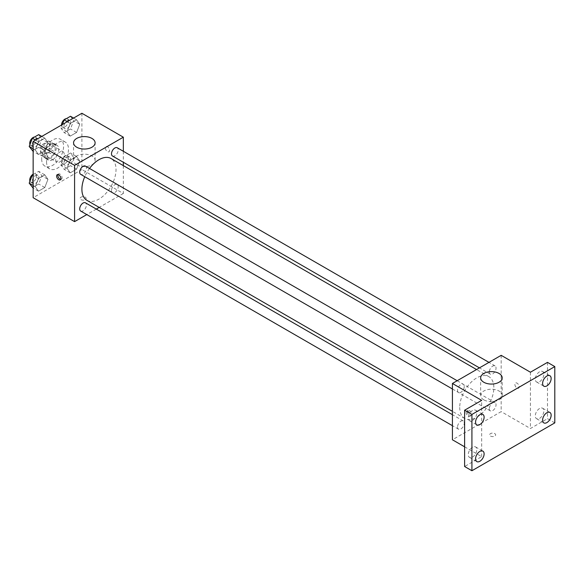 <?xml version="1.0" encoding="UTF-8"?>
<svg xmlns="http://www.w3.org/2000/svg" width="584" height="584" viewBox="0 0 584 584"><rect width="100%" height="100%" fill="white"/><g stroke="black" fill="none" stroke-linecap="round" stroke-linejoin="round"><path stroke-width="0.44" stroke-dasharray="2.92 2.19" d="M55.692 159.359A6.03 3.482 120 0 0 56.94 162.118A6.03 3.482 120 0 0 62.977 158.636A6.03 3.482 120 0 0 62.977 151.672A6.03 3.482 120 0 0 58.327 153.285A6.03 3.482 120 0 0 55.692 159.359M41.07 150.913A6.03 3.482 120 0 0 42.318 153.672A6.03 3.482 120 0 0 48.348 150.19A6.03 3.482 120 0 0 48.348 143.226A6.03 3.482 120 0 0 43.698 144.839A6.03 3.482 120 0 0 41.07 150.913M42.209 144.628L48.457 141.014A8.191 4.73 120 0 1 49.428 141.357A8.191 4.73 120 0 1 50.209 142.022L50.209 149.248A8.191 4.73 120 0 1 48.457 152.271L42.209 155.884A8.191 4.73 120 0 1 41.238 155.541A8.191 4.73 120 0 1 40.457 154.877L40.457 147.65A8.191 4.73 120 0 1 42.209 144.628L47.078 147.438L53.334 143.832L48.457 141.014M48.457 152.271L53.334 155.088L47.078 158.702L42.209 155.884M40.457 154.877L45.333 157.687L45.333 150.468L40.457 147.65M45.333 157.687A8.191 4.73 120 0 0 46.114 158.359A8.191 4.73 120 0 0 47.078 158.702M53.334 155.088A8.191 4.73 120 0 0 55.086 152.059L50.209 149.248M53.334 143.832A8.191 4.73 120 0 1 54.305 144.168A8.191 4.73 120 0 1 55.086 144.839L55.086 152.059M47.078 147.438A8.191 4.73 120 0 0 45.333 150.468M50.209 158.3A8.621 4.979 -60 0 1 45.895 158.731A8.621 4.979 -60 0 1 45.895 148.774A8.621 4.979 -60 0 1 54.516 143.803A8.621 4.979 -60 0 1 55.838 150.708A8.621 4.979 -60 0 1 50.209 158.3M52.648 159.709A8.621 4.979 120 0 0 58.276 152.11A8.621 4.979 120 0 0 56.955 145.204A8.621 4.979 120 0 0 50.312 147.518A8.621 4.979 120 0 0 46.552 156.191A8.621 4.979 120 0 0 48.333 160.133A8.621 4.979 120 0 0 52.648 159.709M55.086 144.839L50.209 142.022M41.676 159.001A15.512 8.957 120 0 0 44.888 166.104A15.512 8.957 120 0 0 60.4 157.147A15.512 8.957 120 0 0 60.4 139.24A15.512 8.957 120 0 0 48.45 143.394A15.512 8.957 120 0 0 41.676 159.001M46.552 161.819A15.512 8.957 120 0 0 49.764 168.922A15.512 8.957 120 0 0 65.277 159.965A15.512 8.957 120 0 0 65.277 142.051A15.512 8.957 120 0 0 53.326 146.204A15.512 8.957 120 0 0 46.552 161.819M79.745 161.009L76.584 169.17L70.248 172.82L67.08 168.316L70.248 160.155L76.584 156.497L79.745 161.009L76.584 169.17L70.248 172.82L67.08 168.316L70.248 160.155L76.584 156.497L79.745 161.009L73.65 157.49L70.489 165.652L64.152 169.309L60.984 164.797L64.152 156.636L70.489 152.986L73.65 157.49M79.745 124.304L76.584 132.466L70.248 136.116L67.08 131.612L70.248 123.45L76.584 119.793L79.745 124.304L76.584 132.466L70.248 136.116L67.08 131.612L70.248 123.45L76.584 119.793L79.745 124.304L73.65 120.786L70.489 128.947L64.152 132.597L60.984 128.093L62.364 124.538M81.899 113.267L81.899 169.557L33.142 197.706M47.961 179.361L44.793 187.522L38.464 191.172L35.295 186.668L38.464 178.507L44.793 174.85L47.961 179.361L44.793 187.522L38.464 191.172L35.295 186.668L38.464 178.507L44.793 174.85L47.961 179.361L41.865 175.842L38.697 184.004L32.368 187.654M47.961 142.657L44.793 150.818L38.464 154.468L35.295 149.964L38.464 141.803L44.793 138.145L47.961 142.657L44.793 150.818L38.464 154.468L35.295 149.964L38.464 141.803L44.793 138.145L47.961 142.657L41.865 139.138L38.697 147.299L32.368 150.949M123.333 165.622L123.333 193.487L81.899 169.557M123.333 193.487L99.207 207.415M96.309 209.094L86.79 214.583M80.986 199.64A3.015 1.745 0 0 0 84.271 200.02A3.015 1.745 0 0 0 86.133 198.414A3.015 1.745 0 0 0 83.118 196.669A3.015 1.745 0 0 0 80.103 198.414A3.015 1.745 0 0 0 80.986 199.64A3.015 1.745 0 0 0 84.271 200.02A3.015 1.745 0 0 0 86.133 198.407A3.015 1.745 0 0 0 83.118 196.669A3.015 1.745 0 0 0 80.103 198.407A3.015 1.745 0 0 0 80.986 199.64M86.892 200.312A24.134 13.936 120 0 0 111.026 186.376A24.134 13.936 120 0 0 111.026 158.512M89.513 168.462A24.134 13.936 120 0 0 84.753 176.704M123.333 151.285L123.333 162.272M112.478 156.001A4.76 2.745 120 0 0 117.231 153.256A4.76 2.745 120 0 0 117.231 147.759M111.493 190.53A4.76 2.745 120 0 0 112.478 192.705A4.76 2.745 120 0 0 117.231 189.961A4.76 2.745 120 0 0 117.231 184.471A4.76 2.745 120 0 0 113.566 185.741A4.76 2.745 120 0 0 111.493 190.53M80.687 211.058A4.76 2.745 120 0 0 85.447 208.313A4.76 2.745 120 0 0 85.447 202.816M85.447 166.112A4.76 2.745 -60 0 1 86.432 168.294A4.76 2.745 -60 0 1 84.352 173.083A4.76 2.745 -60 0 1 80.687 174.353M105.361 147.92A3.015 1.745 -120 0 0 106.675 150.957A3.015 1.745 -120 0 0 109.004 151.767A3.015 1.745 -120 0 0 109.004 148.285A3.015 1.745 -120 0 0 105.981 146.54A3.015 1.745 -120 0 0 105.361 147.92A3.015 1.745 -120 0 0 106.675 150.957A3.015 1.745 -120 0 0 108.996 151.767A3.015 1.745 -120 0 0 108.996 148.285A3.015 1.745 -120 0 0 105.981 146.54A3.015 1.745 -120 0 0 105.361 147.92M57.977 174.558A3.015 1.745 60 0 1 58.458 173.981A3.015 1.745 60 0 1 60.787 174.784A3.015 1.745 60 0 1 62.101 177.821A3.015 1.745 60 0 1 61.473 179.2A3.015 1.745 60 0 1 60.729 179.332M76.716 164.805A10.775 6.22 180 0 1 73.562 160.403A10.775 6.22 180 0 1 84.337 154.183A10.775 6.22 180 0 1 95.104 160.403A10.775 6.22 180 0 1 88.454 166.155A10.775 6.22 180 0 1 76.716 164.805M459.732 407.406A24.134 13.936 120 0 0 464.733 418.451A24.134 13.936 120 0 0 488.859 404.515A24.134 13.936 120 0 0 488.859 376.651A24.134 13.936 120 0 0 470.266 383.119A24.134 13.936 120 0 0 459.732 407.406M464.265 386.433A4.76 2.745 -60 0 1 462.192 391.222A4.76 2.745 -60 0 1 458.52 392.499A4.76 2.745 -60 0 1 458.52 387.002A4.76 2.745 -60 0 1 463.28 384.257A4.76 2.745 -60 0 1 464.265 386.433M489.326 408.669A4.76 2.745 120 0 0 490.312 410.851A4.76 2.745 120 0 0 495.064 408.099A4.76 2.745 120 0 0 495.064 402.61A4.76 2.745 120 0 0 491.399 403.88A4.76 2.745 120 0 0 489.326 408.669M457.535 427.021A4.76 2.745 120 0 0 458.52 429.204A4.76 2.745 120 0 0 463.28 426.451A4.76 2.745 120 0 0 463.28 420.962A4.76 2.745 120 0 0 459.615 422.232A4.76 2.745 120 0 0 457.535 427.021M489.326 371.964A4.76 2.745 120 0 0 490.312 374.147A4.76 2.745 120 0 0 495.064 371.395A4.76 2.745 120 0 0 495.064 365.905A4.76 2.745 120 0 0 491.399 367.175A4.76 2.745 120 0 0 489.326 371.964M501.174 355.327L501.174 411.625L452.417 439.774M554.8 422.882L547.485 418.662L530.425 428.517L501.174 411.625M464.609 446.811L481.669 456.659L464.609 466.514M490.509 436.08A3.015 1.745 0 0 0 493.794 436.46A3.015 1.745 0 0 0 495.655 434.846A3.015 1.745 0 0 0 492.641 433.109A3.015 1.745 0 0 0 489.626 434.846A3.015 1.745 0 0 0 490.509 436.08A3.015 1.745 0 0 0 493.794 436.452A3.015 1.745 0 0 0 495.655 434.846A3.015 1.745 0 0 0 492.641 433.102A3.015 1.745 0 0 0 489.626 434.846A3.015 1.745 0 0 0 490.509 436.08M530.425 372.22L530.425 428.517M514.884 384.36A3.015 1.745 -120 0 0 516.198 387.396A3.015 1.745 -120 0 0 518.526 388.199A3.015 1.745 -120 0 0 518.526 384.717A3.015 1.745 -120 0 0 515.511 382.98A3.015 1.745 -120 0 0 514.884 384.36A3.015 1.745 -120 0 0 516.198 387.396A3.015 1.745 -120 0 0 518.526 388.199A3.015 1.745 -120 0 0 518.526 384.717A3.015 1.745 -120 0 0 515.504 382.98A3.015 1.745 -120 0 0 514.884 384.36M481.669 456.659L481.669 400.369M470.397 414.969A3.015 1.745 60 0 1 469.77 416.348A3.015 1.745 60 0 1 466.755 414.611A3.015 1.745 60 0 1 466.755 411.121A3.015 1.745 60 0 1 469.083 411.932A3.015 1.745 60 0 1 470.397 414.969M471.624 414.26A3.015 1.745 60 0 1 471.003 415.64A3.015 1.745 60 0 1 467.981 413.895A3.015 1.745 60 0 1 467.981 410.413A3.015 1.745 60 0 1 470.31 411.224A3.015 1.745 60 0 1 471.624 414.26M483.8 399.836A10.775 6.22 180 0 1 480.647 395.434A10.775 6.22 180 0 1 491.421 389.214A10.775 6.22 180 0 1 502.196 395.434A10.775 6.22 180 0 1 495.546 401.179A10.775 6.22 180 0 1 483.8 399.836M539.565 408.508A6.037 3.489 120 0 0 535.616 413.83A6.037 3.489 120 0 0 536.543 418.67A6.037 3.489 120 0 0 542.587 415.188A6.037 3.489 120 0 0 542.587 408.209A6.037 3.489 120 0 0 539.565 408.508M539.565 371.804A6.037 3.489 120 0 0 535.616 377.125A6.037 3.489 120 0 0 536.543 381.965A6.037 3.489 120 0 0 542.587 378.483A6.037 3.489 120 0 0 542.587 371.504A6.037 3.489 120 0 0 539.565 371.804M547.485 362.365L547.485 418.662M472.529 447.213A6.037 3.489 120 0 0 468.587 452.534A6.037 3.489 120 0 0 469.507 457.374A6.037 3.489 120 0 0 475.551 453.885A6.037 3.489 120 0 0 475.551 446.913A6.037 3.489 120 0 0 472.529 447.213M472.529 410.508A6.037 3.489 120 0 0 468.587 415.83A6.037 3.489 120 0 0 469.507 420.67A6.037 3.489 120 0 0 475.551 417.18A6.037 3.489 120 0 0 475.551 410.209A6.037 3.489 120 0 0 472.529 410.508M38.697 134.627L41.865 139.138M32.171 144.737A4.76 2.745 120 0 0 33.157 146.912A4.76 2.745 120 0 0 37.909 144.168A4.76 2.745 120 0 0 37.909 138.671A4.76 2.745 120 0 0 34.244 139.948A4.76 2.745 120 0 0 32.171 144.737M44.793 150.818L38.697 147.299M38.464 154.468L33.142 151.402M35.295 149.964L33.142 148.723M38.464 141.803L35.463 140.072M44.793 138.145L41.792 136.415M29.937 144.547A4.76 2.745 120 0 0 30.718 145.504A4.76 2.745 120 0 0 35.471 142.759A4.76 2.745 120 0 0 35.471 137.262A4.76 2.745 120 0 0 34.522 137.043M70.489 116.274L73.65 120.786M63.955 126.385A4.76 2.745 120 0 0 64.941 128.56A4.76 2.745 120 0 0 69.7 125.815A4.76 2.745 120 0 0 69.7 120.319A4.76 2.745 120 0 0 66.036 121.596A4.76 2.745 120 0 0 63.955 126.385M76.584 132.466L70.489 128.947M70.248 136.116L64.152 132.597M67.08 131.612L60.984 128.093M70.248 123.45L67.248 121.72M76.584 119.793L73.584 118.063M61.517 125.027A4.76 2.745 120 0 0 62.503 127.151A4.76 2.745 120 0 0 67.262 124.407A4.76 2.745 120 0 0 67.262 118.91A4.76 2.745 120 0 0 66.306 118.691M33.142 174.543L38.697 171.331L41.865 175.842M32.171 181.441A4.76 2.745 120 0 0 33.157 183.617A4.76 2.745 120 0 0 37.909 180.872A4.76 2.745 120 0 0 37.909 175.375A4.76 2.745 120 0 0 34.244 176.653A4.76 2.745 120 0 0 32.171 181.441M44.793 187.522L38.697 184.004M38.464 191.172L33.142 188.106M35.295 186.668L33.142 185.427M38.464 178.507L33.142 175.441M44.793 174.85L38.697 171.331M29.937 181.252A4.76 2.745 120 0 0 30.718 182.208A4.76 2.745 120 0 0 35.471 179.463A4.76 2.745 120 0 0 35.471 173.966A4.76 2.745 120 0 0 33.142 174.178M63.955 163.089A4.76 2.745 120 0 0 64.941 165.265A4.76 2.745 120 0 0 69.7 162.52A4.76 2.745 120 0 0 69.7 157.023A4.76 2.745 120 0 0 66.036 158.3A4.76 2.745 120 0 0 63.955 163.089M76.584 169.17L70.489 165.652M70.248 172.82L64.152 169.309M67.08 168.316L60.984 164.797M70.248 160.155L64.152 156.636M76.584 156.497L70.489 152.986M61.517 161.68A4.76 2.745 120 0 0 62.503 163.856A4.76 2.745 120 0 0 67.262 161.111A4.76 2.745 120 0 0 67.262 155.614A4.76 2.745 120 0 0 63.598 156.892A4.76 2.745 120 0 0 61.517 161.68M42.318 153.672L56.94 162.118M48.348 143.226L62.977 151.672M56.955 145.204L54.516 143.803M48.333 160.133L45.895 158.731M54.305 144.168L49.428 141.357M46.114 158.359L41.238 155.541M65.277 142.051L60.4 139.24M49.764 168.922L44.888 166.104M58.458 173.981L57.232 174.689M61.473 179.2L60.247 179.916M95.104 160.403L95.104 142.817M73.562 160.403L73.562 142.817M488.859 376.651L476.551 369.548M464.733 418.451L452.417 411.34M452.417 388.973L458.52 392.499M457.177 380.731L463.28 384.257M495.064 402.61L117.231 184.471M490.312 410.851L112.478 192.705M463.28 420.962L452.417 414.691M458.52 429.204L452.417 425.678M495.064 365.905L488.961 362.379M490.312 374.147L479.449 367.876M467.981 410.413L466.755 411.121M471.003 415.64L469.77 416.348M502.196 395.434L502.196 377.848M480.647 395.434L480.647 377.848M536.543 418.67L543.857 422.896M542.587 408.209L549.894 412.435M469.507 457.374L476.821 461.594M475.551 446.913L482.866 451.133M469.507 420.67L476.821 424.889M475.551 410.209L482.866 414.428M536.543 381.965L543.857 386.192M542.587 371.504L549.894 375.731M37.909 138.671L35.471 137.262M33.157 146.912L30.718 145.504M69.7 120.319L67.262 118.91M64.941 128.56L62.503 127.151M37.909 175.375L35.471 173.966M33.157 183.617L30.718 182.208M69.7 157.023L67.262 155.614M64.941 165.265L62.503 163.856"/><path stroke-width="0.88" d="M86.79 214.583L74.584 221.635L33.142 197.706L33.142 141.416L81.899 113.267L123.333 137.189L123.333 151.285M99.207 207.415L96.309 209.094M84.753 176.704A24.134 13.936 120 0 0 81.899 189.26A24.134 13.936 120 0 0 86.892 200.312L452.417 411.34M476.551 369.548L111.026 158.512A24.134 13.936 120 0 0 89.513 168.462M123.333 162.272L123.333 165.622M74.584 221.635L74.584 165.338L123.333 137.189M488.961 362.379L117.231 147.759A4.76 2.745 120 0 0 113.566 149.037A4.76 2.745 120 0 0 111.493 153.826A4.76 2.745 120 0 0 112.478 156.001L479.449 367.876M452.417 414.691L85.447 202.816A4.76 2.745 120 0 0 81.782 204.093A4.76 2.745 120 0 0 79.701 208.882A4.76 2.745 120 0 0 80.687 211.058L452.417 425.678M452.417 388.973L80.687 174.353A4.76 2.745 -60 0 1 80.687 168.864A4.76 2.745 -60 0 1 85.447 166.112L457.177 380.731M74.584 165.338L33.142 141.416M76.716 147.219A10.775 6.22 180 0 1 73.562 142.817A10.775 6.22 180 0 1 84.337 136.598A10.775 6.22 180 0 1 95.104 142.817A10.775 6.22 180 0 1 88.454 148.562A10.775 6.22 180 0 1 76.716 147.219M60.875 178.529A3.015 1.745 60 0 1 60.247 179.916A3.015 1.745 60 0 1 57.232 178.171A3.015 1.745 60 0 1 57.232 174.689A3.015 1.745 60 0 1 59.553 175.499A3.015 1.745 60 0 1 60.875 178.529M60.729 179.332A3.015 1.745 60 0 1 58.458 177.463A3.015 1.745 60 0 1 57.977 174.558M464.609 446.811L452.417 439.774L452.417 383.476L501.174 355.327L530.425 372.22L547.485 362.365L554.8 366.591L554.8 422.882L471.923 470.733L464.609 466.514L464.609 410.216L481.669 400.369L452.417 383.476M471.923 470.733L471.923 414.443L464.609 410.216M471.923 414.443L554.8 366.591M483.8 382.25A10.775 6.22 180 0 1 480.647 377.848A10.775 6.22 180 0 1 491.421 371.628A10.775 6.22 180 0 1 502.196 377.848A10.775 6.22 180 0 1 495.546 383.593A10.775 6.22 180 0 1 483.8 382.25M546.88 385.893A6.037 3.489 -60 0 1 543.857 386.192A6.037 3.489 -60 0 1 542.93 381.352A6.037 3.489 -60 0 1 546.88 376.03A6.037 3.489 -60 0 1 549.894 375.731A6.037 3.489 -60 0 1 550.821 380.571A6.037 3.489 -60 0 1 546.88 385.893M479.844 424.59A6.037 3.489 -60 0 1 476.821 424.889A6.037 3.489 -60 0 1 475.894 420.049A6.037 3.489 -60 0 1 479.844 414.728A6.037 3.489 -60 0 1 482.866 414.428A6.037 3.489 -60 0 1 483.786 419.268A6.037 3.489 -60 0 1 479.844 424.59M479.844 461.294A6.037 3.489 -60 0 1 476.821 461.594A6.037 3.489 -60 0 1 475.894 456.754A6.037 3.489 -60 0 1 479.844 451.432A6.037 3.489 -60 0 1 482.866 451.133A6.037 3.489 -60 0 1 483.786 455.973A6.037 3.489 -60 0 1 479.844 461.294M546.88 422.597A6.037 3.489 -60 0 1 543.857 422.896A6.037 3.489 -60 0 1 542.93 418.056A6.037 3.489 -60 0 1 546.88 412.735A6.037 3.489 -60 0 1 549.894 412.435A6.037 3.489 -60 0 1 550.821 417.275A6.037 3.489 -60 0 1 546.88 422.597M33.142 151.402L29.2 146.445L32.368 138.284L38.697 134.627L41.792 136.415M33.142 148.723L29.2 146.445M35.463 140.072L32.368 138.284M34.522 137.043A4.76 2.745 120 0 0 29.733 143.328A4.76 2.745 120 0 0 29.937 144.547M62.364 124.538L64.152 119.932L70.489 116.274L73.584 118.063M67.248 121.72L64.152 119.932M66.306 118.691A4.76 2.745 120 0 0 61.517 124.976A4.76 2.745 120 0 0 61.517 125.027M33.142 188.106L29.2 183.15L32.368 174.988L33.142 174.543M33.142 185.427L29.2 183.15M33.142 175.441L32.368 174.988M33.142 174.178A4.76 2.745 120 0 0 29.733 180.033A4.76 2.745 120 0 0 29.937 181.252"/></g></svg>
